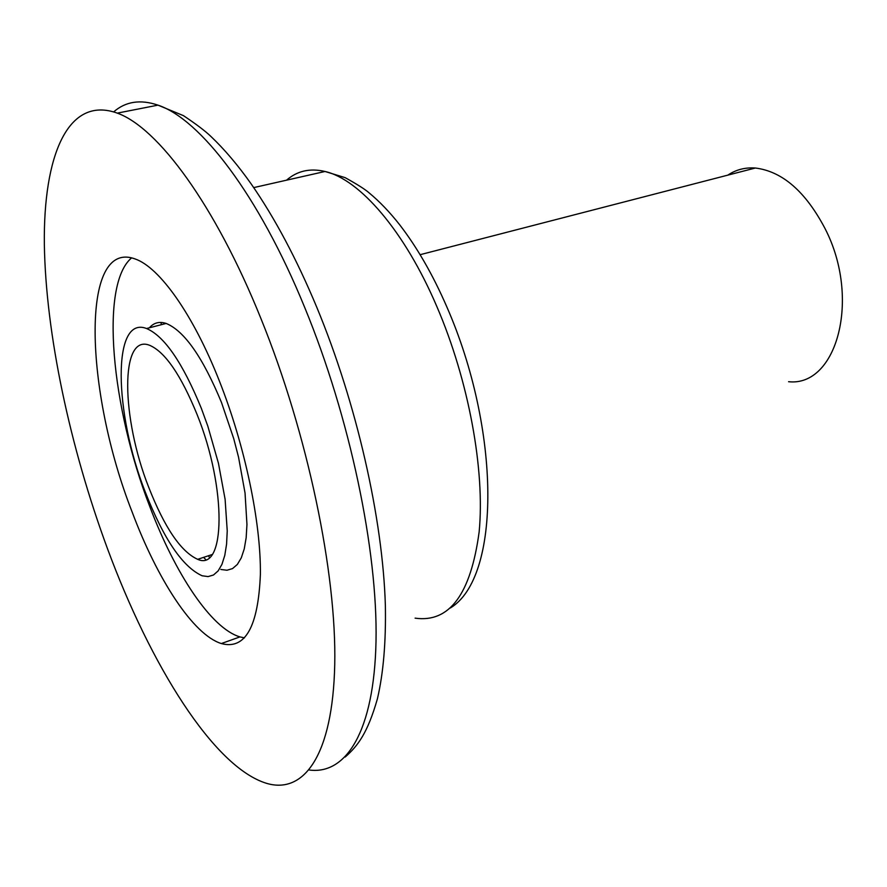 <?xml version="1.0" encoding="UTF-8"?>
<svg xmlns="http://www.w3.org/2000/svg" width="887" height="887" viewBox="0 0 887 887"><rect width="100%" height="100%" fill="white"/><g stroke="black" fill="none" stroke-linecap="round" stroke-linejoin="round"><path stroke-width="1.33" d="M148.628 487.063C164.55 527.632 180.893 551.725 197.679 559.32C225.42 572.237 227.094 488.892 197.125 414.595C180.937 375.024 165.104 351.917 149.604 345.287C119.778 333.412 121.319 418.01 148.628 487.063M788.576 381.709C836.707 387.042 861.233 298.819 825.121 228.713C805.607 191.581 782.356 171.346 755.358 168.02C745.18 167.288 735.988 169.661 727.795 175.149M261.1 318.976C214.998 204.365 157.675 127.528 117.295 113.126C67.745 95.208 43.263 155.979 44.35 244.435C45.78 333.989 70.084 447.436 107.46 548.609C150.557 665.294 213.678 767.111 266.41 783.288C303.709 794.597 332.802 755.713 334.743 664.385C336.661 573.346 307.734 433.943 261.1 318.976M132.074 511.821C157.365 579.444 193.1 634.782 221.329 643.552C245.189 650.027 258.217 626.965 260.39 574.355C260.989 522.432 245 445.74 219.455 381.21C193.144 314.231 159.361 267.187 135.146 258.971C79.719 238.415 84.864 391.655 132.074 511.821M131.586 257.895C99.555 284.716 111.496 407.787 149.703 506.344C175.027 573.59 211.15 628.439 239.956 636.899L244.457 637.875M220.841 569.476L226.994 570.241L232.538 568.589L237.339 564.454L241.275 557.868L244.247 548.92L246.165 537.733L246.952 524.505L245.045 493.039L238.548 457.204L233.736 438.666L221.506 402.521C202.757 357.228 184.308 330.873 166.157 323.445C159.416 321.249 153.839 322.691 149.404 327.791M201.327 408.308C182.622 362.705 164.372 336.118 146.577 328.534C111.895 314.907 113.968 412.777 145.291 492.063C163.64 538.986 182.567 566.882 202.092 575.763L208.101 576.594L213.512 574.987L218.158 570.884L221.961 564.32L224.788 555.373L226.573 544.163L227.238 530.914L225.11 499.326L218.457 463.313L207.835 426.192L201.327 408.308M203.566 557.38L205.684 559.509M415.094 618.15C449.399 623.018 470.753 594.268 479.146 531.901C485.1 470.332 468.746 380.711 436.947 306.769C404.605 230.897 359.69 179.374 325.03 171.479C310.04 167.965 297.212 170.858 286.534 180.183M161.101 322.436L161.257 324.72M208.556 555.728L209.387 557.413M309.186 769.994C345.985 775.027 374.181 731.742 376.021 641.124C377.807 550.727 350.01 417.378 304.685 307.412C258.516 194.464 199.985 118.98 157.975 105.143C140.423 99.189 125.666 101.44 113.702 111.862M212.026 554.586L197.679 559.32M755.358 168.02L420.139 254.691M253.726 187.6L325.03 171.479L345.165 177.655C357.239 184.352 365.178 189.386 368.992 192.767C379.525 201.471 389.748 212.137 399.66 224.755C417.123 247.429 432.778 274.637 446.616 306.392C500.867 429.885 501 577.537 450.363 607.983M117.295 113.126L157.975 105.143L183.443 115.643C196.193 124.147 205.352 131.088 210.906 136.454C224.577 149.426 238.071 165.337 251.365 184.208C274.881 218.113 296.679 259.115 316.759 307.212C356.774 403.773 382.774 518.707 385.357 605.233C386.045 641.911 383.395 673.111 377.407 698.834C367.584 733.139 357.827 745.9 345.22 756.999M239.956 636.899L221.329 643.552M166.157 323.445L146.577 328.534"/></g></svg>
